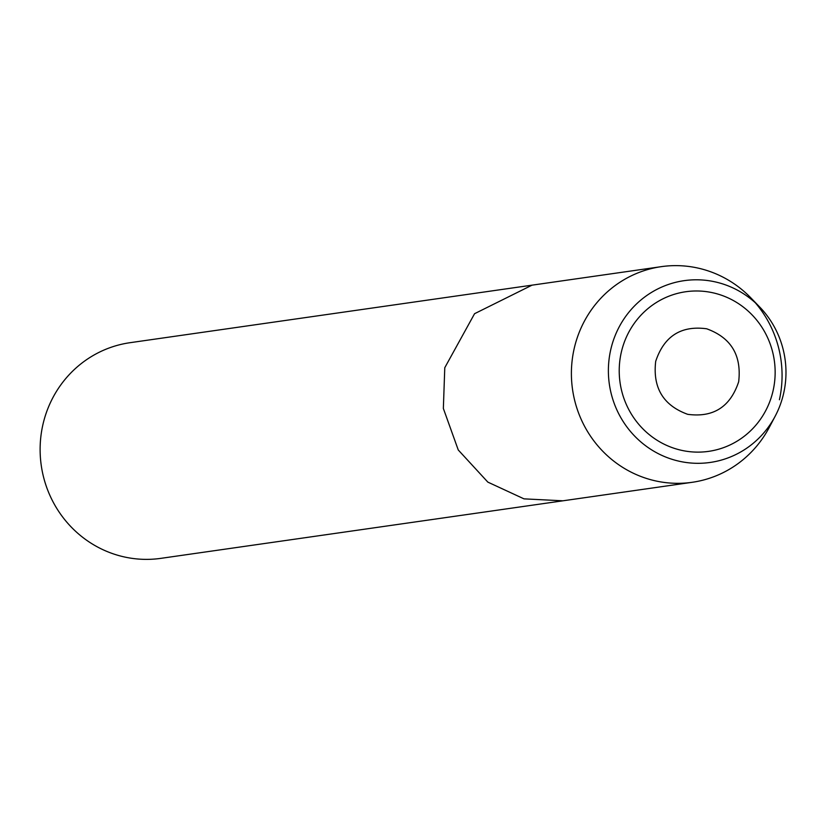 <?xml version="1.0" encoding="UTF-8"?>
<svg xmlns="http://www.w3.org/2000/svg" width="825" height="825" viewBox="0 0 825 825"><rect width="100%" height="100%" fill="white"/><g stroke="black" fill="none" stroke-linecap="round" stroke-linejoin="round"><path stroke-width="1.24" d="M738.674 381.758C741.747 355.317 731.084 337.652 706.664 328.783C681.048 325.339 664.053 336.198 655.7 361.34C652.616 387.791 663.29 405.446 687.699 414.325C713.326 417.759 730.311 406.911 738.674 381.758M773.19 390.256A80.623 77.911 81.9 0 0 685.771 291.741A80.623 77.911 81.9 0 0 620.06 382.583A80.623 77.911 81.9 0 0 708.592 451.368A80.623 77.911 81.9 0 0 773.19 390.256A80.623 77.911 81.9 0 0 685.771 291.741A80.623 77.911 81.9 0 0 620.06 382.583A80.623 77.911 81.9 0 0 708.592 451.368A80.623 77.911 81.9 0 0 773.19 390.256M661.299 266.661L532.032 285.161L474.571 313.696L444.778 367.713L443.355 408.457L458.257 449.976L487.843 482.12L523.999 498.857L562.898 500.806L160.885 558.35A108.921 105.26 81.9 0 1 41.25 465.413A108.921 105.26 81.9 0 1 130.03 342.695L532.032 285.161L474.571 313.696L444.778 367.713L443.355 408.457L458.257 449.976L487.843 482.12L523.999 498.857L562.898 500.806L692.165 482.305A108.921 105.26 81.9 0 0 769.343 427.257L775.263 416.037A91.823 88.739 81.9 0 0 783.75 392.855A91.823 88.739 81.9 0 0 759.65 306.962A91.823 88.739 81.9 0 0 628.454 312.768A91.823 88.739 81.9 0 0 647.697 447.253A91.823 88.739 81.9 0 0 775.263 416.037M779.419 399.754A108.921 105.26 81.9 0 0 755.288 302.734M750.833 297.856A108.921 105.26 81.9 0 0 661.32 266.65A108.921 105.26 81.9 0 0 572.529 389.379A108.921 105.26 81.9 0 0 692.154 482.305M750.822 297.846L759.65 306.952"/></g></svg>
